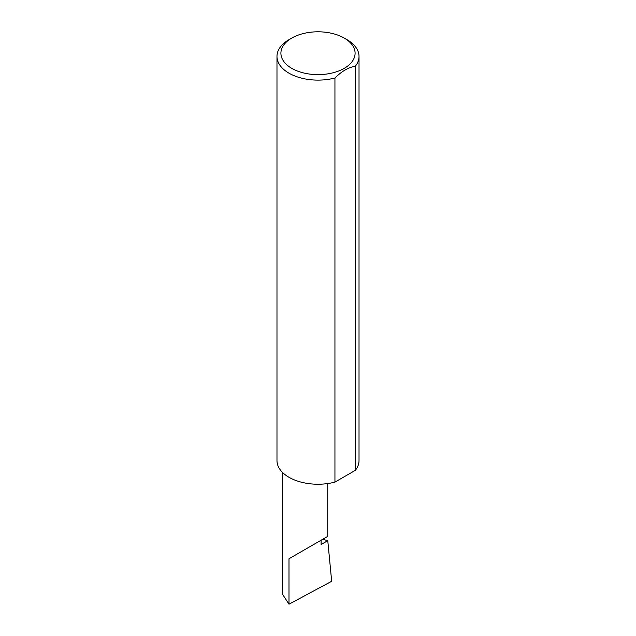 <?xml version="1.0" encoding="UTF-8"?>
<svg xmlns="http://www.w3.org/2000/svg" width="636" height="636" viewBox="0 0 636 636"><rect width="100%" height="100%" fill="white"/><g stroke="black" fill="none" stroke-linecap="round" stroke-linejoin="round"><path stroke-width="0.95" d="M322.667 539.312L327.771 540.656L321.093 544.511L321.093 540.226L327.739 536.387L327.739 483.551M321.093 540.226C326.435 537.142 332.755 533.493 321.093 540.226L288.99 558.758L321.093 540.226M291.773 68.354A37.087 21.409 0 0 0 344.227 68.354A37.087 21.409 0 0 0 344.227 38.073L347.01 39.678A41.022 23.683 180 0 1 359.022 56.429A41.022 23.683 180 0 1 355.365 66.208C348.56 67.313 341.755 71.24 334.941 77.997A41.022 23.683 180 0 1 288.99 73.18A41.022 23.683 180 0 1 276.978 56.429A41.022 23.683 180 0 1 288.99 39.678L291.773 38.073A37.087 21.409 0 0 0 291.773 68.354M334.941 77.997L334.941 482.112A41.022 23.683 180 0 1 288.99 477.294A41.022 23.683 180 0 1 276.978 460.543L276.978 56.429M327.771 540.656L331.674 581.28L288.99 604.2L282.344 593.976L282.344 472.254M288.99 604.2L288.99 558.758M355.365 66.208L355.365 470.322A41.022 23.683 180 0 0 359.022 460.543L359.022 56.429M334.941 482.112L355.365 470.322M347.01 39.678L344.227 38.073A37.087 21.409 0 0 0 291.773 38.073"/></g></svg>
